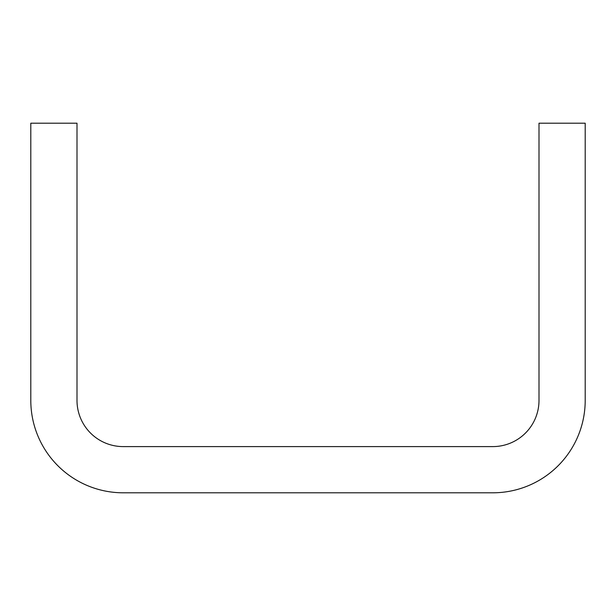 <?xml version="1.0" encoding="UTF-8"?>
<svg xmlns="http://www.w3.org/2000/svg" width="616" height="616" viewBox="0 0 616 616"><rect width="100%" height="100%" fill="white"/><g stroke="black" fill="none" stroke-linecap="round" stroke-linejoin="round"><path stroke-width="0.92" d="M585.2 400.4L585.2 123.2L539 123.2L539 400.4A46.2 46.2 0 0 1 492.8 446.6L123.2 446.6A46.2 46.2 0 0 1 77 400.4L77 123.2L30.8 123.2L30.8 400.4A92.4 92.4 0 0 0 123.2 492.8L492.8 492.8A92.4 92.4 0 0 0 585.2 400.4"/></g></svg>
